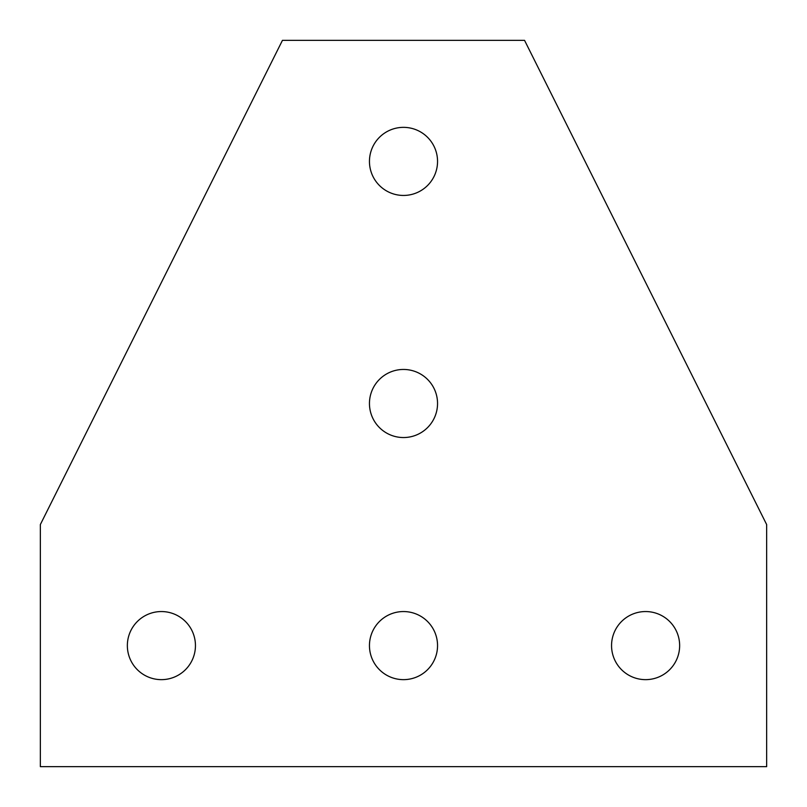 <?xml version="1.0" encoding="UTF-8"?>
<svg xmlns="http://www.w3.org/2000/svg" width="807" height="807" viewBox="0 0 807 807"><rect width="100%" height="100%" fill="white"/><g stroke="black" fill="none" stroke-linecap="round" stroke-linejoin="round"><path stroke-width="1.21" d="M161.4 679.645A34.045 34.045 0 0 1 127.355 645.6A34.045 34.045 0 0 1 161.4 611.555A34.045 34.045 0 0 1 195.445 645.6A34.045 34.045 0 0 1 161.4 679.645M403.5 679.645A34.045 34.045 0 0 1 369.455 645.6A34.045 34.045 0 0 1 403.5 611.555A34.045 34.045 0 0 1 437.545 645.6A34.045 34.045 0 0 1 403.5 679.645M645.6 679.645A34.045 34.045 0 0 1 611.555 645.6A34.045 34.045 0 0 1 645.6 611.555A34.045 34.045 0 0 1 679.645 645.6A34.045 34.045 0 0 1 645.6 679.645M403.5 437.545A34.045 34.045 0 0 1 369.455 403.5A34.045 34.045 0 0 1 403.5 369.455A34.045 34.045 0 0 1 437.545 403.5A34.045 34.045 0 0 1 403.5 437.545M403.5 195.445A34.045 34.045 0 0 1 369.455 161.4A34.045 34.045 0 0 1 403.5 127.355A34.045 34.045 0 0 1 437.545 161.4A34.045 34.045 0 0 1 403.5 195.445M524.55 40.35L766.65 524.55L766.65 766.65L40.35 766.65L40.35 524.55L282.45 40.35L524.55 40.35"/></g></svg>
